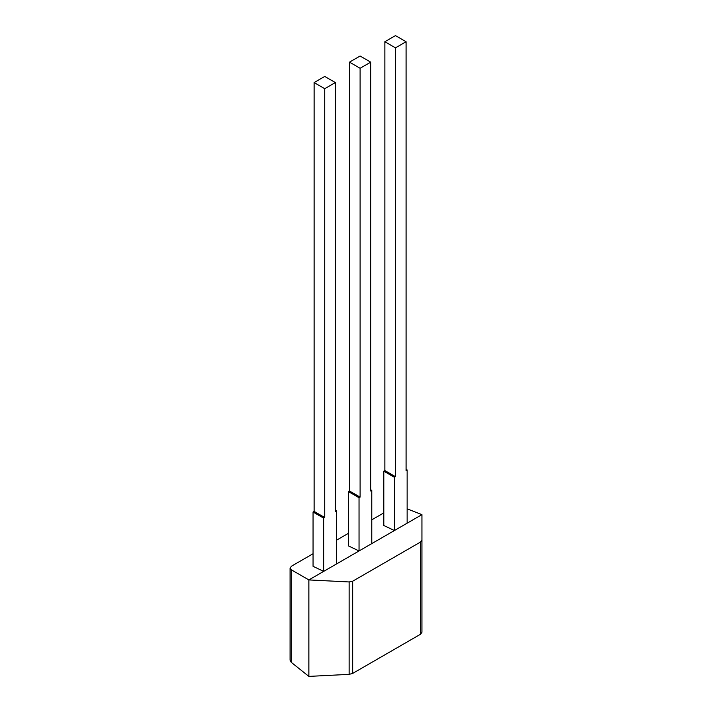 <?xml version="1.0" encoding="UTF-8"?>
<svg xmlns="http://www.w3.org/2000/svg" width="712" height="712" viewBox="0 0 712 712"><rect width="100%" height="100%" fill="white"/><g stroke="black" fill="none" stroke-linecap="round" stroke-linejoin="round"><path stroke-width="1.07" d="M407.139 523.187L394.412 530.538L394.412 477.298L383.795 471.175L383.804 525.483L394.412 530.538L308.866 579.924L308.866 676.4L291.226 662.311L291.226 569.742L308.866 579.924L349.129 581.953L352.663 581.214L420.481 542.063L421.94 539.918L421.94 514.643L407.139 523.187L407.139 469.947L406.08 470.561L406.08 41.723L395.472 47.855L395.472 476.684L394.412 477.298M348.426 545.899L359.044 550.954L359.035 497.724L348.426 491.592L348.426 545.899M313.058 566.325L323.675 571.371L323.666 518.14L313.058 512.017L313.058 566.325M313.058 553.731L291.519 566.165L290.06 568.105L291.226 569.742M336.402 540.257L348.426 533.315M371.771 519.84L383.804 512.889M421.94 514.643L407.139 508.84M406.08 41.723L395.472 35.6L384.863 41.723L384.863 470.561L383.795 471.175M407.139 469.947L406.08 469.333M395.472 47.855L384.863 41.723M395.472 476.684L384.863 470.561M371.771 543.603L371.771 490.372L370.712 490.986L370.712 62.149L360.103 68.272L360.103 497.109L359.035 497.724M370.712 62.149L360.103 56.017L349.485 62.149L349.485 490.986L348.426 491.592M371.771 490.372L370.712 489.758M360.103 68.272L349.485 62.149M360.103 497.109L349.485 490.986M336.393 564.029L336.402 510.789L335.343 511.403L335.343 82.565L324.725 88.697L324.725 517.526L323.666 518.14M335.343 82.565L324.725 76.442L314.117 82.565L314.117 511.403L313.058 512.017M336.402 510.789L335.343 510.175M324.725 88.697L314.117 82.565M324.725 517.526L314.117 511.403M290.06 568.105L290.06 660.229L291.226 662.311M308.866 676.4L349.129 674.362L352.663 673.418L420.481 634.267L421.94 632.327L421.94 539.918M349.129 674.362L349.129 581.953M352.663 673.418L352.663 581.214M420.481 634.267L420.481 542.063"/></g></svg>
